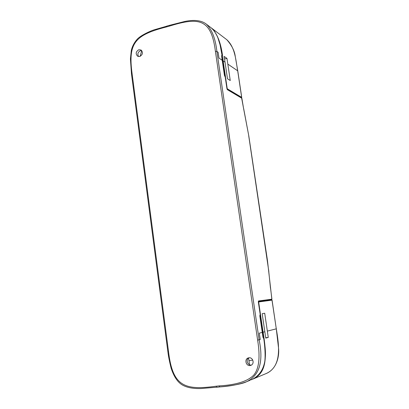<?xml version="1.0" encoding="UTF-8"?>
<svg xmlns="http://www.w3.org/2000/svg" width="409" height="409" viewBox="0 0 409 409"><rect width="100%" height="100%" fill="white"/><g stroke="black" fill="none" stroke-linecap="round" stroke-linejoin="round"><path stroke-width="0.61" d="M241.52 97.904L241.663 97.357L227.235 88.753L227.046 89.029M227.828 64.111L230.257 80.527L227.491 78.784L224.173 56.437L226.959 58.38L227.828 64.111L237.69 70.823C235.748 60.005 235.175 47.403 226.791 39.699C231.821 45.389 234.648 51.028 235.282 56.616L237.777 70.931M221.693 55.542L222.557 60.915L223.135 60.915L227.235 88.753M226.959 58.38L224.567 58.998M258.314 301.632L258.641 301.96L272.067 300.145L271.515 299.756M264.833 331.755L262.169 313.698L264.71 313.233L268.268 337.41L265.748 338.115L264.833 331.755L263.094 332.195C266.74 353.954 267.394 371.853 254.311 378.289L251.622 379.613M248.948 360.779L252.762 360.053M258.641 301.96L263.094 332.195L262.501 332.292L263.314 337.916M265.697 337.737L268.268 337.41M249.521 364.767L248.554 358.049M221.744 55.527L222.036 55.343L221.801 55.164L221.571 55.961L222.215 60.287L218.973 58.083L218.115 52.291L216.888 51.437L259.127 339.843C263.657 361.648 259.48 375.61 246.586 381.715L246.571 381.72C239.066 384.48 230.149 386.214 219.827 386.919L219.786 386.929C227.66 386.254 241.658 384.337 246.586 381.715L250.185 380.212M210.855 27.582L211.514 28.083C217.067 33.318 220.563 42.393 222.005 55.307M248.943 357.778L248.243 357.936C244.117 359.245 245.978 366.162 250.063 365.539L250.86 365.344C254.919 363.928 252.961 357.139 248.943 357.778C245.451 359.695 247.685 365.615 251.361 365.063L251.453 365.053M138.856 49.729C135.793 51.585 135.379 53.758 137.623 56.237L139.755 56.488C142.813 54.663 143.237 52.5 141.039 50L138.856 49.729M138.595 56.57C137.219 54.049 137.869 52.086 140.532 50.67L141.739 50.598L140.144 56.355M250.988 379.879L251.254 379.767M241.877 98.329L241.601 97.956M226.934 88.625L227.373 89.678L241.842 98.267M227.21 89.407L241.622 97.966L243.6 108.62L241.872 98.324M243.6 108.62L248.784 135.829L267.43 260.267L271.852 299.199L271.637 299.649L258.35 301.428M248.708 135.757L268.836 271.504M271.913 299.194L271.637 299.649M271.852 299.199L258.493 300.963L258.35 301.995L260.221 314.536L259.817 315.825L262.951 337.164L263.452 338.207M263.687 338.192C264.986 346.121 265.666 357.604 264.531 363.028C264.02 366.459 261.975 374.266 253.12 378.892C264.449 372.4 267.967 358.836 263.662 338.202M225.221 77.03L226.923 88.564M222.215 60.287L224.449 75.481L225.211 76.948M241.402 97.838L241.663 97.357L237.731 71.094M225.047 62.214L223.135 60.915C221.796 45.675 218.115 34.883 212.092 28.538L211.346 27.95M211.361 27.96L212.092 28.538M222.557 60.915L224.838 76.417M267.353 331.111L276.29 328.841L271.995 300.14L271.51 299.756L258.345 301.525M265.41 373.857C282.824 366.914 278.739 343.78 276.29 328.841L278.56 348.289C279.449 356.53 276.581 369.741 265.41 373.857L252.021 379.445M251.576 379.624L252.123 379.399M259.95 314.95L262.501 332.292M276.244 328.55L272.067 300.145M249.853 379.736L250.006 380.053M225.241 76.984L227.373 89.678M219.74 386.929L216.719 387.257L216.167 386.214C184.423 390.59 172.547 386.29 168.488 351.29L167.818 351.351L131.447 73.707L132.051 73.323L168.488 351.29M268.764 271.428L270.477 288.253M258.493 300.963L260.221 314.536M262.256 332.41L259.311 333.156L260.236 339.531L257.619 340.084C260.369 356.934 259.096 368.591 253.81 375.038C247.828 381.265 236.305 384.884 219.239 385.886L219.786 386.929L201.049 388.535C193.779 388.749 187.941 387.773 183.534 385.61C178.314 383.177 174.188 377.415 171.161 368.34C169.49 361.745 168.38 356.086 167.833 351.357M211.514 28.083L206.305 24.121C211.888 29.376 215.415 38.482 216.888 51.437L215.42 51.437L257.619 340.084M219.239 385.886L216.167 386.214M166.509 26.922L169.326 26.135L169.484 25.343L166.662 26.135L166.509 26.922C134.781 34.985 128.007 43.175 132.051 73.323M166.826 26.171L155.308 29.484C150.42 30.762 139.883 35.854 136.959 39.499C134.086 42.822 132.199 46.508 131.294 50.558L130.425 58.927L131.458 73.635M169.326 26.135C198.769 16.994 211.269 18.374 215.42 51.437M169.484 25.343L184.842 21.447C188.661 20.68 199.469 18.696 206.305 24.121L205.722 23.676M211.862 28.344L226.785 39.699M241.739 97.434L237.818 71.202M276.31 328.524L276.356 328.816M222.036 55.343L220.078 44.867L217.598 36.851L214.367 31.038L211.233 27.858M243.672 108.646L248.784 135.829M271.924 299.194L270.559 288.319"/></g></svg>
